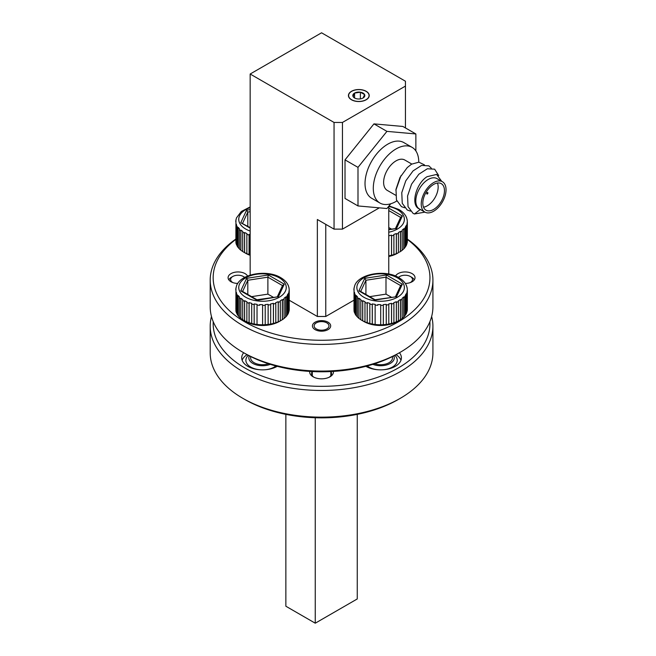 <?xml version="1.0" encoding="UTF-8"?>
<svg xmlns="http://www.w3.org/2000/svg" width="656" height="656" viewBox="0 0 656 656"><rect width="100%" height="100%" fill="white"/><g stroke="black" fill="none" stroke-linecap="round" stroke-linejoin="round"><path stroke-width="0.98" d="M243.688 352.748A20.787 12.005 0 0 0 241.72 357.856A20.787 12.005 0 0 0 247.804 366.335A20.787 12.005 0 0 0 277.242 366.319M247.066 354.666A20.787 12.005 0 0 0 242.146 360.275M365.876 366.319A20.787 12.005 0 0 0 365.917 366.335A20.787 12.005 0 0 0 388.573 368.943A20.787 12.005 0 0 0 401.406 357.856A20.787 12.005 0 0 0 399.43 352.748M309.722 371.411A11.882 6.855 0 0 0 313.158 376.823L313.158 376.823A11.882 6.855 0 0 0 329.96 376.823A11.882 6.855 0 0 0 333.396 371.411M312.231 371.558A9.947 5.74 0 0 0 311.608 373.551A9.947 5.74 0 0 0 313.904 377.216M213.233 321.678A108.388 62.574 0 0 0 244.918 368.008A108.388 62.574 0 0 0 364.695 381.169A108.388 62.574 0 0 0 429.885 321.678M431.64 316.479A111.356 64.296 180 0 1 432.919 326.18A111.356 64.296 180 0 1 364.178 385.58A111.356 64.296 180 0 1 242.818 371.64A111.356 64.296 180 0 1 210.199 326.18A111.356 64.296 180 0 1 211.478 316.479M400.299 398.315L398.2 399.529A108.388 62.574 180 0 1 244.918 399.529L242.818 398.315A111.356 64.296 0 0 0 400.299 398.315A111.356 64.296 0 0 0 432.919 352.854L432.919 326.18M244.918 399.529L242.818 398.315A111.356 64.296 0 0 1 210.199 352.854L210.199 326.18M315.257 417.749L315.257 623.2L285.86 606.226L285.86 414.362M315.257 623.2L357.258 598.953L357.258 414.362M329.214 377.216A9.947 5.74 0 0 0 331.51 373.551A9.947 5.74 0 0 0 330.886 371.558M400.972 360.275A20.787 12.005 0 0 0 396.052 354.666M410.189 282.613A7.421 4.289 0 0 0 410.328 276.479L411.64 277.234A9.282 5.355 180 0 1 414.19 279.997M398.307 277.357A9.282 5.355 180 0 1 398.52 277.234L399.832 276.479A7.421 4.289 0 0 0 398.536 277.488M411.64 277.234L410.328 276.479A7.421 4.289 0 0 0 399.832 276.479M244.59 277.488A7.421 4.289 0 0 0 243.294 276.479A7.421 4.289 0 0 0 232.79 276.479A7.421 4.289 0 0 0 232.79 282.539A7.421 4.289 0 0 0 232.929 282.613M244.606 277.234L243.294 276.479L244.606 277.234A9.282 5.355 180 0 1 244.811 277.357M228.936 279.997A9.282 5.355 180 0 1 231.478 277.234L232.79 276.479M400.299 352.247L398.2 353.461A108.388 62.574 180 0 1 244.918 353.461L242.818 352.247A111.356 64.296 0 0 0 400.299 352.247A111.356 64.296 0 0 0 432.919 306.787L432.919 280.112A111.356 64.296 180 0 1 364.178 339.513A111.356 64.296 180 0 1 242.818 325.573A111.356 64.296 180 0 1 210.199 280.112A111.356 64.296 180 0 1 235.775 239.12M235.775 239.44A108.388 62.574 0 0 0 244.918 321.94A108.388 62.574 0 0 0 393.157 324.671A108.388 62.574 0 0 0 407.343 239.44M407.343 239.12A111.356 64.296 180 0 1 432.919 280.112M366.179 91.291A10.389 6.002 0 0 0 354.855 89.995A10.389 6.002 0 0 0 348.434 95.538A10.389 6.002 0 0 0 351.485 99.778A10.389 6.002 0 0 0 362.809 101.081A10.389 6.002 0 0 0 369.221 95.538A10.389 6.002 0 0 0 366.179 91.291M395.543 276.053A9.947 5.74 180 0 1 412.116 273.626A9.947 5.74 180 0 1 415.027 277.685A9.947 5.74 180 0 1 405.285 283.433M237.833 283.433A9.947 5.74 180 0 1 231.01 281.752A9.947 5.74 180 0 1 228.091 277.685A9.947 5.74 180 0 1 234.233 272.379A9.947 5.74 180 0 1 245.073 273.626A9.947 5.74 180 0 1 247.574 276.053M315.101 329.632A9.135 5.273 180 0 1 312.428 325.909A9.135 5.273 180 0 1 318.062 321.038A9.135 5.273 180 0 1 328.016 322.178A9.135 5.273 180 0 1 330.69 325.909A9.135 5.273 180 0 1 325.056 330.78A9.135 5.273 180 0 1 315.101 329.632M244.918 353.461L242.818 352.247A111.356 64.296 0 0 1 210.199 306.787L210.199 280.112M325.761 224.344L325.761 316.479L353.887 300.243M388.754 274.044L388.754 206.263M289.23 300.243L317.356 316.479L317.356 219.498L334.052 229.133L334.052 122.451L342.457 122.451L342.457 229.133L379.316 207.854M325.761 316.479L317.356 316.479M405.449 127.945L405.449 81.229L321.563 32.8L250.166 74.021L334.052 122.451M250.166 74.021L250.166 275.11M405.449 86.084L342.457 122.451M342.457 229.133L334.052 229.133M427.335 194.004A0.894 0.517 120 0 0 427.335 192.552A0.894 0.517 120 0 0 427.335 194.004M433.641 209.42A15.309 8.84 120 0 0 443.636 195.923A15.309 8.84 120 0 0 441.291 183.655A15.309 8.84 120 0 0 433.641 184.418A15.309 8.84 120 0 0 423.637 197.907A15.309 8.84 120 0 0 425.982 210.174A15.309 8.84 120 0 0 433.641 209.42M423.514 207.181A15.309 8.84 120 0 0 427.335 205.779A15.309 8.84 120 0 0 437.462 183.016M442.406 181.728A17.54 10.127 -60 0 1 445.096 195.783A17.54 10.127 -60 0 1 433.641 211.232A17.54 10.127 -60 0 1 424.867 212.101A17.54 10.127 -60 0 1 422.177 198.055A17.54 10.127 -60 0 1 433.641 182.598A17.54 10.127 -60 0 1 442.406 181.728L436.97 178.596A17.54 10.127 120 0 0 428.204 179.465A17.54 10.127 120 0 0 416.749 194.914A17.54 10.127 120 0 0 419.438 208.969C410.049 205.508 416.117 183.229 427.122 176.677L436.625 174.43L441.709 181.327M395.847 190.248L401.005 175.644M404.629 207.78L401.431 206.632L396.47 199.973L395.986 189.33L399.988 177.489L407.278 167.542L411.55 164.172L418.881 162.18L424.448 164.869M396.823 200.974A32.152 18.565 -60 0 1 396.019 201.449A32.152 18.565 -60 0 1 379.947 203.04A32.152 18.565 -60 0 1 375.019 177.284A32.152 18.565 -60 0 1 396.019 148.953A32.152 18.565 -60 0 1 412.099 147.354A32.152 18.565 -60 0 1 418.758 162.18M379.947 203.04L371.681 198.268A32.152 18.565 -60 0 1 366.753 172.512A32.152 18.565 -60 0 1 387.753 144.172A32.152 18.565 -60 0 1 403.834 142.582L412.099 147.354M395.642 195.226L387.253 190.388A17.54 10.127 -60 0 1 384.564 176.333A17.54 10.127 -60 0 1 396.019 160.884A17.54 10.127 -60 0 1 404.793 160.015L411.779 164.049M424.916 212.134L414.428 213.987L413.009 213.315L408.04 206.656L407.556 196.013L411.558 184.172L418.848 174.225L427.343 168.764L434.633 169.182L438.692 175.562M410.418 211.125L407.22 209.977L402.251 203.311L401.767 192.675L405.777 180.835L413.067 170.888L421.554 165.427L428.844 165.845L431.336 168.215M414.428 213.987L420.389 209.412M415.863 150.929L415.863 133.955L402.882 126.46L373.953 123.877L345.015 159.875L345.015 198.448L357.996 205.943L386.925 208.526L390.746 203.778M345.015 159.875L357.996 167.362L357.996 205.943M373.953 123.877L386.925 131.372L357.996 167.362M415.863 133.955L386.925 131.372M354.584 97.99A6.002 3.46 0 0 0 357.274 98.884A6.002 3.46 0 0 0 363.071 97.99A6.002 3.46 0 0 0 364.629 94.636A6.002 3.46 0 0 0 360.382 92.193A6.002 3.46 0 0 0 354.584 93.086A6.002 3.46 0 0 0 353.035 96.432A6.002 3.46 0 0 0 354.584 97.99L354.584 93.086L353.035 96.432L355.158 98.318M351.608 99.704A10.217 5.896 0 0 0 366.056 99.704A10.217 5.896 0 0 0 366.056 91.364A10.217 5.896 0 0 0 351.608 91.364A10.217 5.896 0 0 0 351.608 99.704M363.071 97.99L364.629 94.636L360.382 92.193L354.584 93.086M360.382 98.884L360.382 92.193M326.811 328.935A7.421 4.289 -0 0 0 326.811 322.875A7.421 4.289 -0 0 0 316.307 322.875L314.995 323.638L316.307 322.875A7.421 4.289 -0 0 0 316.307 328.935A7.421 4.289 -0 0 0 326.811 328.935M362.735 300.702L362.67 301.399A26.724 15.432 180 0 1 361.718 300.874A26.724 15.432 180 0 1 360.816 300.325L360.816 319.718A26.724 15.432 0 0 0 361.718 320.267A26.724 15.432 0 0 0 362.67 320.792L364.974 321.875A26.724 15.432 0 0 0 367.18 322.695L369.828 323.474A26.724 15.432 0 0 0 372.272 324.023L375.142 324.466A26.724 15.432 0 0 0 377.733 324.704L380.701 324.794A26.724 15.432 0 0 0 383.325 324.712L386.261 324.441A26.724 15.432 0 0 0 388.795 324.048L391.566 323.433A26.724 15.432 0 0 0 393.903 322.744L396.396 321.817A26.724 15.432 0 0 0 398.438 320.858L400.537 319.644A26.724 15.432 0 0 0 402.185 318.472L402.185 299.07A26.724 15.432 180 0 1 400.537 300.251L400.463 299.562L398.356 300.776L398.438 301.465A26.724 15.432 180 0 1 396.396 302.416L396.339 301.719L393.846 302.654L393.903 303.351A26.724 15.432 180 0 1 391.566 304.04L391.525 303.334L388.754 303.949L388.795 304.655A26.724 15.432 180 0 1 386.261 305.048L386.245 304.343L383.309 304.605L383.325 305.311A26.724 15.432 180 0 1 380.701 305.393L380.71 304.687L377.741 304.597L377.733 305.302A26.724 15.432 180 0 1 375.142 305.065L375.175 304.359L372.305 303.917L372.272 304.622A26.724 15.432 180 0 1 369.828 304.081L369.877 303.375L367.229 302.596L367.18 303.302A26.724 15.432 180 0 1 364.974 302.473L365.048 301.785L362.735 300.702L362.735 320.833M407.081 287.656L407.343 290.009A26.724 15.432 180 0 1 407.204 291.526L406.736 293.216A26.724 15.432 180 0 1 406.064 294.683L405.957 294.019L404.998 296.282A26.724 15.432 180 0 1 403.801 297.635L403.719 296.955L402.095 298.39L402.185 299.07M405.9 284.515L406.671 286.172M399.414 320.333L397.413 321.481A23.755 13.719 180 0 1 363.818 321.481L361.718 320.267L363.818 321.481M406.638 312.691L407.204 310.919A26.724 15.432 0 0 0 407.343 309.411L407.343 290.009M404.9 315.749L406.064 314.085A26.724 15.432 0 0 0 406.736 312.617L406.736 293.216M402.095 318.521L403.801 317.028A26.724 15.432 0 0 0 404.998 315.684L404.998 296.282M383.325 324.712L383.325 305.311M377.741 304.597L377.733 305.302M372.846 364.342A13.661 7.888 0 0 0 388.459 364.31A13.661 7.888 0 0 0 393.83 355.847M394.846 355.314A16.63 9.602 180 0 1 397.249 360.275A16.63 9.602 180 0 1 383.243 369.754M377.987 369.754A16.63 9.602 180 0 1 368.861 367.065A16.63 9.602 180 0 1 367.221 365.966M392.493 356.528L392.493 357.856A11.882 6.855 180 0 1 386.532 363.801A11.882 6.855 180 0 1 374.625 363.777M403.801 297.635L403.801 317.028M406.064 294.683L406.064 314.085M407.204 291.526L407.204 310.919M407.187 288.304L407.187 288.738M354.043 309.96L354.06 288.058M354.043 291.625L354.043 311.026A26.724 15.432 0 0 0 354.453 312.518L354.453 293.125A26.724 15.432 180 0 1 354.043 291.625L353.994 309.394M355.224 294.782L355.224 314.175A26.724 15.432 0 0 0 356.167 315.593L356.167 296.192A26.724 15.432 180 0 1 355.224 294.782L354.453 293.125M357.512 297.717L357.512 317.119A26.724 15.432 0 0 0 358.947 318.39L358.947 298.988A26.724 15.432 180 0 1 357.512 297.717L357.61 297.045L356.265 295.52L356.167 296.192M362.67 320.792L362.67 301.399M364.974 302.473L364.974 321.875M367.18 322.695L367.18 303.302M369.828 304.081L369.828 323.474M372.272 324.023L372.272 304.622M375.142 305.065L375.142 324.466M380.701 305.393L380.701 324.794M386.261 305.048L386.261 324.441M388.795 324.048L388.795 304.655M391.566 304.04L391.566 323.433M393.903 322.744L393.903 303.351M396.396 302.416L396.396 321.817M398.438 320.858L398.438 301.465M400.537 300.251L400.537 319.644M358.947 318.39L360.898 319.767M356.167 315.593L357.61 317.176M354.453 312.518L355.331 314.249M353.887 289.886A26.724 15.432 180 0 1 354.027 288.402L354.568 286.147C357.782 274.069 385.031 268.968 398.897 277.693C402.554 279.833 405.055 282.416 406.384 285.434L407.155 287.935M354.027 288.402L354.133 287.763M360.816 300.325L360.898 299.644L359.029 298.308L358.947 298.988M365.917 294.462L365.917 280.268L360.718 291.461M391.37 297.234L385.999 294.134L385.999 277.16L365.917 280.268L364.703 278.349L386.441 274.987L385.999 277.16L400.619 285.598M385.999 294.134L369.713 296.651M358.881 290.903L360.054 291.075L375.084 299.751L396.527 296.725L374.789 300.087L358.881 290.903L364.703 278.349M375.24 300.341L374.789 300.087L375.24 300.341M400.693 285.647L402.349 284.179L396.527 296.725M400.463 319.693L400.463 299.562M396.339 321.85L396.339 301.719M391.525 323.465L391.525 303.334M386.245 324.466L386.245 304.343M372.305 324.048L372.305 303.917M367.229 322.727L367.229 302.596M359.029 318.439L359.029 298.308M356.265 315.651L356.265 295.52M354.56 312.592L354.56 292.461M407.097 311.001L407.097 290.87M405.957 314.142L405.957 294.019M403.719 317.086L403.719 296.955M407.081 219.465L407.343 221.818A26.724 15.432 180 0 1 407.204 223.335L406.736 225.024A26.724 15.432 180 0 1 406.064 226.492L405.957 225.828L404.998 228.091A26.724 15.432 180 0 1 403.801 229.444L403.719 228.764L402.095 230.199L402.185 230.879A26.724 15.432 180 0 1 400.537 232.06L400.463 231.371L398.356 232.585L398.438 233.274A26.724 15.432 180 0 1 396.396 234.225L396.339 233.528L393.846 234.463L393.903 235.16A26.724 15.432 180 0 1 391.566 235.848L391.525 235.143L388.754 235.758L388.795 236.463A26.724 15.432 180 0 1 388.754 236.472M405.9 216.324L406.671 217.981M388.754 255.865A26.724 15.432 0 0 0 388.795 255.856L391.566 255.241A26.724 15.432 0 0 0 393.903 254.553L396.396 253.618A26.724 15.432 0 0 0 398.438 252.667L397.413 253.29A23.755 13.719 180 0 1 388.754 256.48M406.638 244.499L407.204 242.728A26.724 15.432 0 0 0 407.343 241.219L407.343 221.818M404.9 247.558L406.064 245.885A26.724 15.432 0 0 0 406.736 244.426L406.736 225.024M402.095 250.33L403.801 248.837A26.724 15.432 0 0 0 404.998 247.492L404.998 228.091M399.414 252.142L400.537 251.453A26.724 15.432 0 0 0 402.185 250.28L402.185 230.879M403.801 229.444L403.801 248.837M406.064 226.492L406.064 245.885M407.204 223.335L407.204 242.728M407.187 220.104L407.187 220.547M388.795 255.856L388.795 236.463M391.566 235.848L391.566 255.241M393.903 254.553L393.903 235.16M396.396 234.225L396.396 253.618M398.438 252.667L398.438 233.274M400.537 232.06L400.537 251.453M391.37 229.042L388.754 227.534M388.754 229.444L396.527 228.534L388.754 229.731M400.693 217.456L402.349 215.98L396.527 228.534M400.463 251.502L400.463 231.371M396.339 253.659L396.339 233.528M391.525 255.274L391.525 235.143M407.097 242.81L407.097 222.679M405.957 245.951L405.957 225.828M403.719 248.895L403.719 228.764M250.166 234.61L249.116 234.405L249.067 235.11A26.724 15.432 180 0 1 246.861 234.282L246.935 233.593L244.622 232.511L244.557 233.208A26.724 15.432 180 0 1 243.606 232.683A26.724 15.432 180 0 1 242.695 232.134L242.695 251.527A26.724 15.432 0 0 0 243.606 252.076A26.724 15.432 0 0 0 244.557 252.601L246.861 253.683A26.724 15.432 0 0 0 249.067 254.503L250.166 254.881M250.166 255.315A23.755 13.719 180 0 1 245.705 253.29L243.606 252.076L245.705 253.29M235.93 241.761L235.947 219.867M235.93 223.434L235.93 242.827A26.724 15.432 0 0 0 236.34 244.327L236.34 224.926A26.724 15.432 180 0 1 235.93 223.434L235.881 241.203M237.111 226.582L237.111 245.984A26.724 15.432 0 0 0 238.054 247.402L238.054 228.001A26.724 15.432 180 0 1 237.111 226.582L236.34 224.926M239.399 229.526L239.399 248.927A26.724 15.432 0 0 0 240.834 250.198L240.834 230.797A26.724 15.432 180 0 1 239.399 229.526L239.497 228.854L238.144 227.329L238.054 228.001M244.557 252.601L244.557 233.208M246.861 234.282L246.861 253.683M249.067 254.503L249.067 235.11M240.834 250.198L242.786 251.576M238.054 247.402L239.497 248.985M236.34 244.327L237.218 246.057M235.775 221.695A26.724 15.432 180 0 1 235.914 220.211L236.488 217.882L241.31 211.486L250.166 206.919M235.914 220.211L236.021 219.571M242.695 232.134L242.786 231.445L240.916 230.117L240.834 230.797M247.804 226.271L247.804 212.068L242.605 223.27M250.166 228.132L240.768 222.712L250.166 227.632M240.768 222.712L246.59 210.158L247.804 212.068L250.166 211.708M249.116 254.536L249.116 234.405M244.622 252.642L244.622 232.511M240.916 250.248L240.916 230.117M238.144 247.46L238.144 227.329M236.447 244.401L236.447 224.27M244.622 300.702L244.557 301.399A26.724 15.432 180 0 1 243.606 300.874A26.724 15.432 180 0 1 242.695 300.325L242.695 319.718A26.724 15.432 0 0 0 243.606 320.267A26.724 15.432 0 0 0 244.557 320.792L246.861 321.875A26.724 15.432 0 0 0 249.067 322.695L251.715 323.474A26.724 15.432 0 0 0 254.159 324.023L257.029 324.466A26.724 15.432 0 0 0 259.62 324.704L262.597 324.818A26.724 15.432 0 0 0 265.213 324.712L268.14 324.441A26.724 15.432 0 0 0 270.682 324.048L273.454 323.433A26.724 15.432 0 0 0 275.791 322.744L278.283 321.817A26.724 15.432 0 0 0 280.325 320.858L282.424 319.644A26.724 15.432 0 0 0 284.073 318.472L284.073 299.07A26.724 15.432 180 0 1 282.424 300.251L282.342 299.562L280.243 300.776L280.325 301.465A26.724 15.432 180 0 1 278.283 302.416L278.226 301.719L275.733 302.654L275.791 303.351A26.724 15.432 180 0 1 273.454 304.04L273.413 303.334L270.641 303.949L270.682 304.655A26.724 15.432 180 0 1 268.14 305.048L268.124 304.343L265.196 304.605L265.213 305.311A26.724 15.432 180 0 1 262.589 305.393L262.597 304.687L259.628 304.597L259.62 305.302A26.724 15.432 180 0 1 257.029 305.065L257.062 304.359L254.192 303.917L254.159 304.622A26.724 15.432 180 0 1 251.715 304.081L251.756 303.375L249.116 302.596L249.067 303.302A26.724 15.432 180 0 1 246.861 302.473L246.935 301.785L244.622 300.702L244.622 320.833M288.968 287.656L289.23 290.009A26.724 15.432 180 0 1 289.091 291.526L288.624 293.216A26.724 15.432 180 0 1 287.951 294.683L287.845 294.019L286.885 296.282A26.724 15.432 180 0 1 285.688 297.635L285.598 296.955L283.982 298.39L284.073 299.07M287.787 284.515L288.558 286.172M281.293 320.333L279.3 321.481A23.755 13.719 180 0 1 245.705 321.481L243.606 320.267L245.705 321.481M288.517 312.691L289.091 310.919A26.724 15.432 0 0 0 289.23 309.411L289.23 290.009M286.787 315.749L287.951 314.085A26.724 15.432 0 0 0 288.624 312.617L288.624 293.216M283.982 318.521L285.688 317.028A26.724 15.432 0 0 0 286.885 315.684L286.885 296.282M262.597 324.818L262.589 305.393M259.628 304.597L259.62 305.302M249.288 355.847A13.661 7.888 0 0 0 252.847 363.432A13.661 7.888 0 0 0 270.272 364.342M275.905 365.966A16.63 9.602 180 0 1 265.131 369.754M259.874 369.754A16.63 9.602 180 0 1 250.748 367.065A16.63 9.602 180 0 1 245.877 360.275A16.63 9.602 180 0 1 248.271 355.314M268.493 363.777A11.882 6.855 180 0 1 254.102 362.702A11.882 6.855 180 0 1 250.625 357.856L250.625 356.528M285.688 297.635L285.688 317.028M287.951 294.683L287.951 314.085M289.091 291.526L289.091 310.919M289.075 288.304L289.075 288.738M235.93 309.96L235.947 288.058M235.93 291.625L235.93 311.026A26.724 15.432 0 0 0 236.34 312.518L236.34 293.125A26.724 15.432 180 0 1 235.93 291.625L235.881 309.394M237.111 294.782L237.111 314.175A26.724 15.432 0 0 0 238.054 315.593L238.054 296.192A26.724 15.432 180 0 1 237.111 294.782L236.34 293.125M239.399 297.717L239.399 317.119A26.724 15.432 0 0 0 240.834 318.39L240.834 298.988A26.724 15.432 180 0 1 239.399 297.717L239.497 297.045L238.144 295.52L238.054 296.192M244.557 320.792L244.557 301.399M246.861 302.473L246.861 321.875M249.067 322.695L249.067 303.302M251.715 304.081L251.715 323.474M254.159 324.023L254.159 304.622M257.029 305.065L257.029 324.466M265.213 324.712L265.213 305.311M268.14 305.048L268.14 324.441M270.682 324.048L270.682 304.655M273.454 304.04L273.454 323.433M275.791 322.744L275.791 303.351M278.283 302.416L278.283 321.817M280.325 320.858L280.325 301.465M282.424 300.251L282.424 319.644M240.834 318.39L242.786 319.767M238.054 315.593L239.497 317.176M236.34 312.518L237.218 314.249M235.775 289.886A26.724 15.432 180 0 1 235.914 288.402L236.455 286.147C239.67 274.069 266.918 268.968 280.784 277.693C284.442 279.833 286.934 282.416 288.263 285.434L289.042 287.935M235.914 288.402L236.021 287.763M242.695 300.325L242.786 299.644L240.916 298.308L240.834 298.988M247.804 294.462L247.804 280.268L242.605 291.461M273.257 297.234L267.886 294.134L267.886 277.16L247.804 280.268L246.59 278.349L268.329 274.987L267.886 277.16L282.506 285.598M267.886 294.134L251.601 296.651M256.939 299.759L278.415 296.725L257.119 300.341L240.768 290.903L241.941 291.075L256.972 299.751M282.58 285.647L284.237 284.179L278.415 296.725M282.342 319.693L282.342 299.562M278.226 321.85L278.226 301.719M273.413 323.465L273.413 303.334M268.124 324.466L268.124 304.343M254.192 324.048L254.192 303.917M249.116 322.727L249.116 302.596M240.916 318.439L240.916 298.308M238.144 315.651L238.144 295.52M236.447 312.592L236.447 292.461M288.984 311.001L288.984 290.87M287.845 314.142L287.845 294.019M285.598 317.086L285.598 296.955M363.818 297.234A23.755 13.719 0 0 0 397.413 297.234A23.755 13.719 0 0 0 397.413 277.841A23.755 13.719 0 0 0 363.818 277.841A23.755 13.719 0 0 0 363.818 297.234M386.441 274.987L402.349 284.179M388.754 232.232A23.755 13.719 0 0 0 397.413 209.649A23.755 13.719 0 0 0 388.754 206.46M388.754 208.132L402.349 215.98M400.619 217.407L388.754 210.56M250.166 207.624A23.755 13.719 0 0 0 245.705 229.042A23.755 13.719 0 0 0 250.166 231.068M246.59 210.158L250.166 209.608M245.705 297.234A23.755 13.719 0 0 0 279.3 297.234A23.755 13.719 0 0 0 279.3 277.841A23.755 13.719 0 0 0 245.705 277.841A23.755 13.719 0 0 0 245.705 297.234M268.329 274.987L284.237 284.179M240.768 290.903L246.59 278.349M424.867 212.101L419.438 208.969M326.811 322.875L328.016 323.572M330.837 375.617L330.837 371.558M312.281 375.617L312.281 371.558M395.519 296.594L400.8 285.212M407.155 219.744L406.384 217.243C405.055 214.225 402.554 211.642 398.897 209.502L389.033 205.91M395.519 228.395L400.8 217.021M277.398 296.594L282.679 285.212"/></g></svg>
